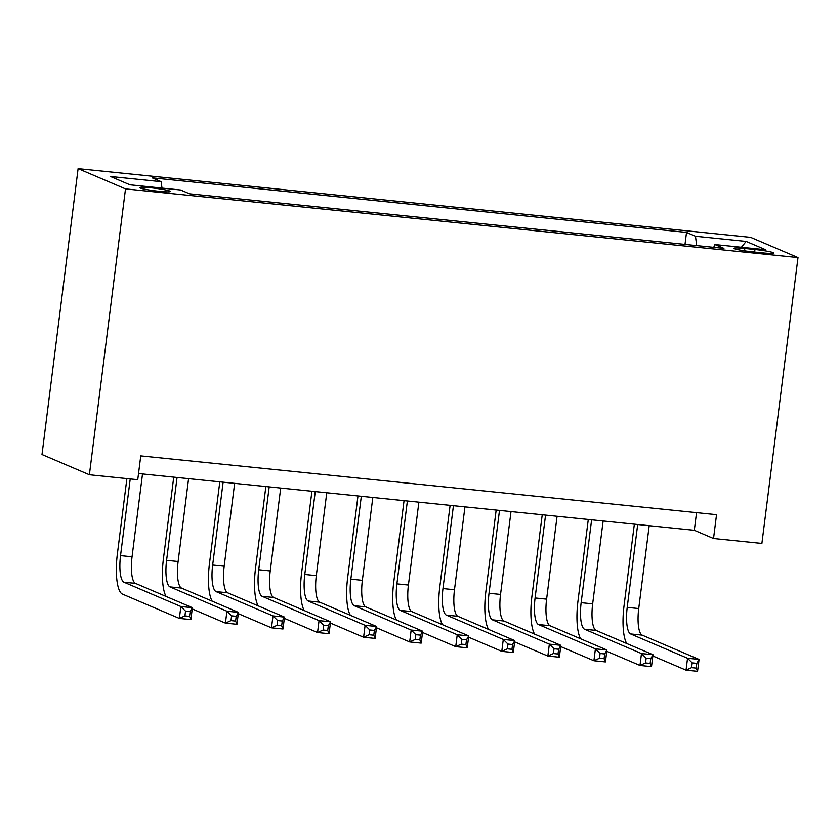 <?xml version="1.0" encoding="UTF-8"?>
<svg xmlns="http://www.w3.org/2000/svg" width="840" height="840" viewBox="0 0 840 840"><rect width="100%" height="100%" fill="white"/><g stroke="black" fill="none" stroke-linecap="round" stroke-linejoin="round"><path stroke-width="1.26" d="M159.149 191.299A15.425 1.27 7.2 0 0 170.352 191.478A15.425 1.27 7.2 0 0 150.948 187.792A15.425 1.27 7.2 0 0 139.755 187.614A15.425 1.27 7.2 0 0 159.149 191.299M125.507 188.895L89.386 474.757L42 454.514L78.109 168.661L750.614 237.342L798 257.586L125.507 188.895L78.109 168.661M138.537 473.54L694.312 530.292L713.528 538.503L716.53 514.678L140.763 455.879L137.75 479.703L89.386 474.757M754.95 249.522L744.818 248.483A14.942 1.228 7.2 0 0 733.961 248.315A14.942 1.228 7.2 0 0 752.755 251.874L762.888 252.914A14.942 1.228 7.2 0 0 773.735 253.092A14.942 1.228 7.2 0 0 754.95 249.522L754.625 252.073M696.675 245.616L695.478 236.25L686.511 232.417L152.197 177.849L161.165 181.681L110.502 176.505L129.969 184.821L180.632 189.998L189.599 193.82L723.912 248.388L714.945 244.566L713.706 247.349M695.478 236.25L746.151 241.427L765.618 249.743L714.945 244.566M713.528 538.503L761.891 543.438L798 257.586M696.538 512.642L694.312 530.292M684.999 244.419L686.511 232.417M161.165 181.681L161.984 188.087M741.405 247.265L746.151 241.427M626.735 643.514A36.141 10.006 95.8 0 1 624.015 606.018L634.347 524.17M649.194 525.693L638.726 608.559A24.098 6.678 -84.2 0 0 642.127 635.114L699.058 659.432L697.547 671.339L686.038 670.163L652.837 655.988M637.686 524.517L627.218 607.383A24.098 6.678 -84.2 0 0 630.609 633.938L687.54 658.255L699.058 659.432L696.812 663.359L692.212 662.886L691.603 667.653L696.213 668.125L696.812 663.359M691.603 667.653L686.038 670.163L687.54 658.255L692.212 662.886M696.213 668.125L697.547 671.339M580.671 638.809A36.141 10.006 95.8 0 1 577.952 601.303L588.284 519.466M603.13 520.989L592.662 603.855A24.098 6.678 -84.2 0 0 596.064 630.409L652.995 654.727L651.494 666.635L639.975 665.458L606.774 651.284M591.623 519.813L581.154 602.679A24.098 6.678 -84.2 0 0 584.546 629.234L641.476 653.551L652.995 654.727L650.748 658.654L646.149 658.182L645.54 662.949L650.15 663.422L650.748 658.654M645.54 662.949L639.975 665.458L641.476 653.551L646.149 658.182M650.15 663.422L651.494 666.635M534.607 634.106A36.141 10.006 95.8 0 1 531.888 596.6L542.231 514.763M557.077 516.285L546.609 599.151A24.098 6.678 -84.2 0 0 550 625.706L606.932 650.024L605.43 661.93L593.912 660.755L560.711 646.579M545.559 515.109L535.091 597.975A24.098 6.678 -84.2 0 0 538.482 624.529L595.413 648.848L606.932 650.024L604.695 653.95L600.086 653.478L599.487 658.245L604.086 658.718L604.695 653.95M599.487 658.245L593.912 660.755L595.413 648.848L600.086 653.478M604.086 658.718L605.43 661.93M488.555 629.401A36.141 10.006 95.8 0 1 485.825 591.896L496.167 510.058M511.014 511.581L500.546 594.447A24.098 6.678 -84.2 0 0 503.937 621.001L560.868 645.32L559.367 657.226L547.848 656.05L514.647 641.875M499.495 510.405L489.027 593.271A24.098 6.678 -84.2 0 0 492.419 619.825L549.35 644.144L560.868 645.32L558.631 649.247L554.022 648.774L553.424 653.541L558.023 654.014L558.631 649.247M553.424 653.541L547.848 656.05L549.35 644.144L554.022 648.774M558.023 654.014L559.367 657.226M442.491 624.698A36.141 10.006 95.8 0 1 439.761 587.192L450.104 505.355M464.951 506.877L454.482 589.743A24.098 6.678 -84.2 0 0 457.874 616.298L514.805 640.615L513.303 652.523L501.784 651.347L468.584 637.172M453.432 505.701L442.964 588.567A24.098 6.678 -84.2 0 0 446.366 615.122L503.296 639.44L514.805 640.615L512.568 644.543L507.959 644.07L507.36 648.837L511.969 649.309L512.568 644.543M507.36 648.837L501.784 651.347L503.296 639.44L507.959 644.07M511.969 649.309L513.303 652.523M396.428 619.994A36.141 10.006 95.8 0 1 393.708 582.488L404.04 500.651M418.887 502.163L408.419 585.039A24.098 6.678 -84.2 0 0 411.82 611.594L468.752 635.912L467.24 647.819L455.731 646.643L422.531 632.468M407.379 500.987L396.9 583.863A24.098 6.678 -84.2 0 0 400.302 610.418L457.233 634.736L468.752 635.912L466.505 639.839L461.895 639.366L461.296 644.133L465.906 644.606L466.505 639.839M461.296 644.133L455.731 646.643L457.233 634.736L461.895 639.366M465.906 644.606L467.24 647.819M350.364 615.29A36.141 10.006 95.8 0 1 347.644 577.784L357.977 495.947M372.824 497.459L362.355 580.335A24.098 6.678 -84.2 0 0 365.757 606.889L422.688 631.207L421.176 643.115L409.668 641.938L376.467 627.764M361.316 496.282L350.847 579.159A24.098 6.678 -84.2 0 0 354.239 605.714L411.169 630.032L422.688 631.207L420.441 635.135L415.842 634.662L415.233 639.429L419.843 639.901L420.441 635.135M415.233 639.429L409.668 641.938L411.169 630.032L415.842 634.662M419.843 639.901L421.176 643.115M304.3 610.586A36.141 10.006 95.8 0 1 301.581 573.079L311.923 491.243M326.77 492.755L316.302 575.631A24.098 6.678 -84.2 0 0 319.694 602.186L376.625 626.504L375.123 638.411L363.605 637.235L330.404 623.059M315.252 491.579L304.784 574.455A24.098 6.678 -84.2 0 0 308.175 601.01L365.106 625.327L376.625 626.504L374.388 630.43L369.779 629.958L369.18 634.725L373.779 635.198L374.388 630.43M369.18 634.725L363.605 637.235L365.106 625.327L369.779 629.958M373.779 635.198L375.123 638.411M258.248 605.881A36.141 10.006 95.8 0 1 255.518 568.375L265.86 486.538M280.707 488.05L270.239 570.927A24.098 6.678 -84.2 0 0 273.63 597.481L330.561 621.8L329.06 633.707L317.541 632.53L284.34 618.345M269.189 486.875L258.72 569.751A24.098 6.678 -84.2 0 0 262.111 596.305L319.043 620.624L330.561 621.8L328.325 625.726L323.715 625.254L323.117 630.021L327.716 630.494L328.325 625.726M323.117 630.021L317.541 632.53L319.043 620.624L323.715 625.254M327.716 630.494L329.06 633.707M212.184 601.167A36.141 10.006 95.8 0 1 209.454 563.672L219.797 481.834M234.644 483.346L224.175 566.223A24.098 6.678 -84.2 0 0 227.566 592.778L284.498 617.096L282.996 629.002L271.478 627.827L238.277 613.641M223.125 482.171L212.657 565.047A24.098 6.678 -84.2 0 0 216.059 591.601L272.99 615.92L284.498 617.096L282.261 621.023L277.651 620.55L277.053 625.317L281.663 625.79L282.261 621.023M277.053 625.317L271.478 627.827L272.99 615.92L277.651 620.55M281.663 625.79L282.996 629.002M166.121 596.463A36.141 10.006 95.8 0 1 163.401 558.968L173.733 477.131M188.58 478.643L178.112 561.519A24.098 6.678 -84.2 0 0 181.503 588.074L238.445 612.392L236.933 624.299L225.424 623.123L192.224 608.937M177.061 477.467L166.593 560.343A24.098 6.678 -84.2 0 0 169.995 586.898L226.926 611.216L238.445 612.392L236.197 616.319L231.588 615.846L230.99 620.613L235.599 621.086L236.197 616.319M230.99 620.613L225.424 623.123L226.926 611.216L231.588 615.846M235.599 621.086L236.933 624.299M130.221 478.926L120.54 555.629A24.098 6.678 -84.2 0 0 123.931 582.194L180.863 606.512L192.381 607.688L190.869 619.595L179.361 618.419L122.43 594.101A36.141 10.006 95.8 0 1 117.338 554.264L126.892 478.59M142.517 473.939L132.048 556.804A24.098 6.678 -84.2 0 0 135.45 583.37L192.381 607.688L190.134 611.615L185.535 611.142L184.926 615.909L189.535 616.381L190.134 611.615M184.926 615.909L179.361 618.419L180.863 606.512L185.535 611.142M189.535 616.381L190.869 619.595M744.513 250.834L744.818 248.483M638.726 608.559L627.218 607.383M642.127 635.114L630.609 633.938M592.662 603.855L581.154 602.679M596.064 630.409L584.546 629.234M546.609 599.151L535.091 597.975M550 625.706L538.482 624.529M500.546 594.447L489.027 593.271M503.937 621.001L492.419 619.825M454.482 589.743L442.964 588.567M457.874 616.298L446.366 615.122M408.419 585.039L396.9 583.863M411.82 611.594L400.302 610.418M362.355 580.335L350.847 579.159M365.757 606.889L354.239 605.714M316.302 575.631L304.784 574.455M319.694 602.186L308.175 601.01M270.239 570.927L258.72 569.751M273.63 597.481L262.111 596.305M224.175 566.223L212.657 565.047M227.566 592.778L216.059 591.601M178.112 561.519L166.593 560.343M181.503 588.074L169.995 586.898M132.048 556.804L120.54 555.629M135.45 583.37L123.931 582.194"/></g></svg>
